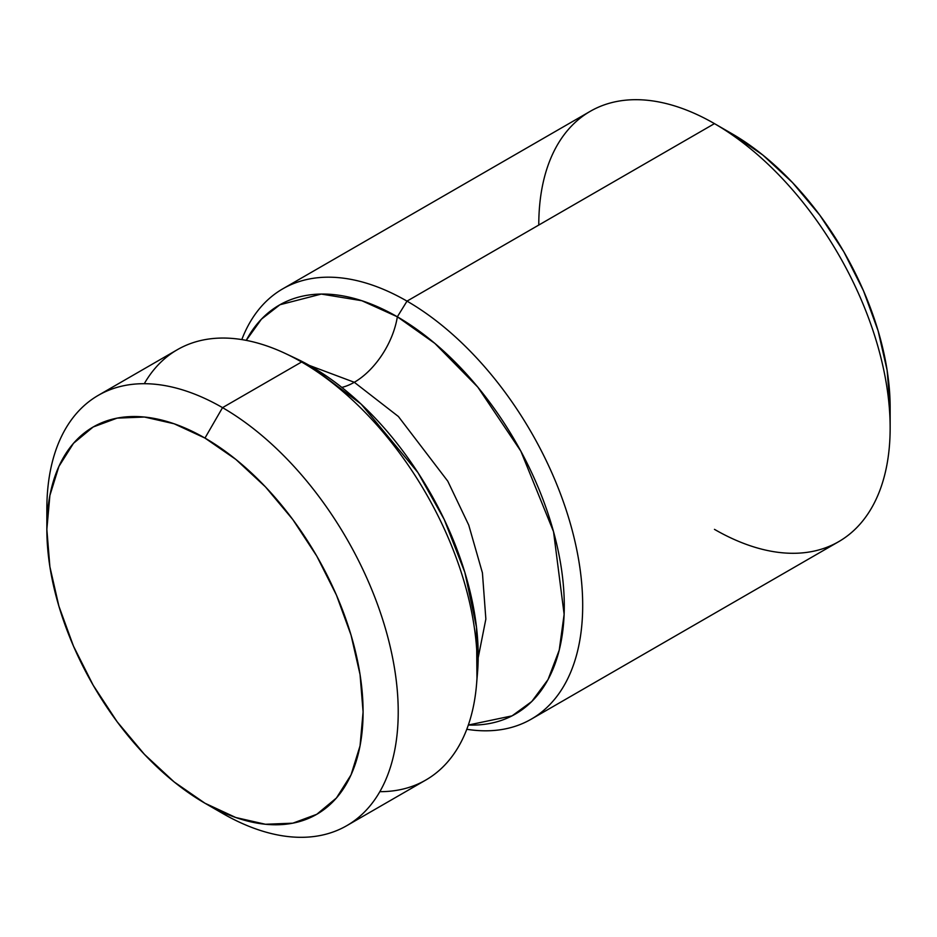 <?xml version="1.0" encoding="UTF-8"?>
<svg xmlns="http://www.w3.org/2000/svg" width="937" height="937" viewBox="0 0 937 937"><rect width="100%" height="100%" fill="white"/><g stroke="black" fill="none" stroke-linecap="round" stroke-linejoin="round"><path stroke-width="1.41" d="M397.347 316.8L434.862 343.399L477.811 387.122L520.831 451.13L553.533 531.666L564.133 614.321L559.225 650.161L548.028 679.571L531.771 701.508L512.059 715.868L468.336 725.039A236.101 136.31 60 0 0 560.279 561.661A236.101 136.31 60 0 0 397.347 316.8A62.111 35.864 -60 0 1 354.303 382.284A62.111 35.864 120 0 0 397.347 316.8L407.009 301.128L397.347 316.8L361.846 300.718L321.297 294.066L279.94 304.748L261.47 319.13L246.244 340.365A236.101 136.31 60 0 1 397.347 316.8M478.198 657.762L485.858 619.052L482.426 572.87L468.734 525.071L447.781 481.173L398.389 416.496L354.303 382.284L309.444 365.465L354.303 382.284A62.111 35.864 -60 0 1 341.806 387.403A62.111 35.864 120 0 0 354.303 382.284L398.389 416.496L447.781 481.173L468.734 525.071L482.426 572.87L485.858 619.052L478.198 657.762M47.084 519.602A248.457 143.455 60 0 1 98.303 395.332A248.457 143.455 60 0 1 222.537 407.642L204.969 438.071A223.615 129.107 60 0 1 363.087 711.933A223.615 129.107 60 0 1 204.969 803.232L222.537 813.375A248.457 143.455 -120 0 0 398.225 711.933A248.457 143.455 -120 0 0 222.537 407.642A248.457 143.455 60 0 1 384.849 626.584A248.457 143.455 60 0 1 346.772 825.673A248.457 143.455 60 0 1 222.537 813.375L204.969 803.232A223.615 129.107 60 0 1 46.85 529.358A223.615 129.107 60 0 1 204.969 438.071L222.537 407.642L301.597 361.998L222.537 407.642A248.457 143.455 -120 0 0 46.85 509.072L46.85 529.358L49.884 566.733L58.89 606.18L73.496 646.179L93.161 685.205L117.125 721.736L144.462 754.39L174.118 781.915L204.969 803.232L235.819 817.532L265.476 824.267L292.812 823.178L316.776 814.3L336.442 797.984L351.047 774.864L360.054 745.805L363.087 711.933L360.054 674.558L351.047 635.122L336.442 595.112L316.776 556.098L292.812 519.555L265.476 486.9L235.819 459.388L204.969 438.071L174.118 423.77L144.462 417.035L117.125 418.125L93.161 426.991L73.496 443.306L58.89 466.439L49.884 495.497L46.85 529.358M346.772 825.673L425.831 780.029A248.457 143.455 -120 0 0 463.909 580.94A248.457 143.455 -120 0 0 301.597 361.998A248.457 143.455 60 0 1 476.546 684.385A248.457 143.455 60 0 1 379.836 791.671M476.546 684.385L477.507 672.86A236.101 136.31 -120 0 0 311.26 366.508L290.868 356.177M466.802 729.279A248.457 143.455 -120 0 0 580.05 568.864A248.457 143.455 -120 0 0 407.009 301.128A248.457 143.455 60 0 1 569.321 520.082A248.457 143.455 60 0 1 531.244 719.171A248.457 143.455 60 0 1 466.802 729.279M531.244 719.171L838.697 541.668A248.457 143.455 -120 0 0 876.774 342.567A248.457 143.455 -120 0 0 714.462 123.625L407.009 301.128L714.462 123.625A248.457 143.455 60 0 1 890.15 427.928A248.457 143.455 60 0 1 714.462 529.358M538.775 225.056A248.457 143.455 60 0 1 714.462 123.625L732.031 133.768L762.882 155.085L792.538 182.61L819.875 215.264L843.839 251.795L863.504 290.821L878.11 330.82L887.116 370.267L890.15 407.642A223.615 129.107 -120 0 0 732.031 133.768L714.462 123.625A248.457 143.455 -120 0 0 590.228 111.327L282.775 288.83A248.457 143.455 60 0 1 407.009 301.128A248.457 143.455 -120 0 0 241.805 339.581A248.457 143.455 60 0 1 282.775 288.83M476.956 678.493L476.511 627.322L464.869 572.448L444.208 519.449L417.937 472.576L361.167 404.128L311.26 366.508A236.101 136.31 -120 0 0 296.022 358.508L285.562 353.577A248.457 143.455 60 0 1 301.597 361.998A248.457 143.455 -120 0 0 177.362 349.688L98.303 395.332M144.298 383.69A248.457 143.455 60 0 1 285.562 353.577M890.15 427.928L890.15 407.642"/></g></svg>
